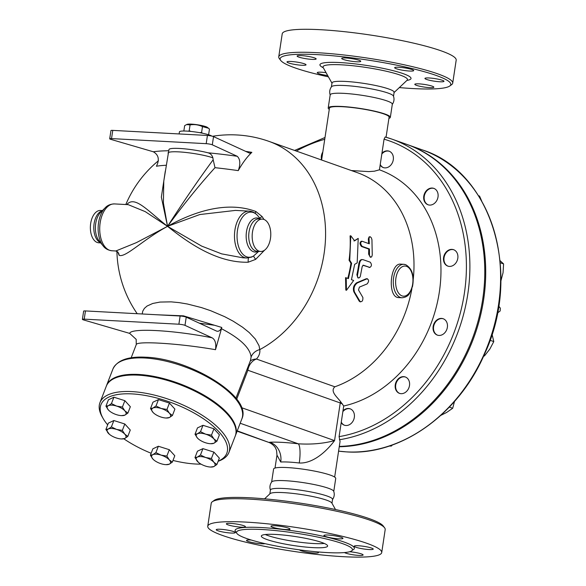 <?xml version="1.0" encoding="UTF-8"?>
<svg xmlns="http://www.w3.org/2000/svg" width="586" height="586" viewBox="0 0 586 586"><rect width="100%" height="100%" fill="white"/><g stroke="black" fill="none" stroke-linecap="round" stroke-linejoin="round"><path stroke-width="0.88" d="M433.684 87.395A9.632 1.319 8.6 0 1 423.326 86.926A9.632 1.319 8.6 0 1 414.793 84.311A9.632 1.319 8.6 0 1 414.961 84.113A9.632 1.319 8.6 0 1 425.319 84.582A9.632 1.319 8.6 0 1 433.852 87.197A9.632 1.319 8.6 0 1 433.684 87.395M442.342 80.289A9.632 1.319 8.6 0 1 443.983 81.308A9.632 1.319 8.6 0 1 437.156 81.542A9.632 1.319 8.6 0 1 426.571 79.44A9.632 1.319 8.6 0 1 424.931 78.421A9.632 1.319 8.6 0 1 431.75 78.187A9.632 1.319 8.6 0 1 442.342 80.289M405.973 68.108A9.632 1.319 8.6 0 1 413.709 70.591A9.632 1.319 8.6 0 1 402.392 70.188A9.632 1.319 8.6 0 1 394.656 67.705A9.632 1.319 8.6 0 1 405.973 68.108M345.887 57.985A9.632 1.319 8.6 0 1 355.783 59.384A9.632 1.319 8.6 0 1 360.764 61.318A9.632 1.319 8.6 0 1 356.588 61.772A9.632 1.319 8.6 0 1 346.685 60.373A9.632 1.319 8.6 0 1 341.711 58.439A9.632 1.319 8.6 0 1 345.887 57.985M297.27 55.846A9.632 1.319 8.6 0 1 307.628 56.315A9.632 1.319 8.6 0 1 316.162 58.93A9.632 1.319 8.6 0 1 315.993 59.127A9.632 1.319 8.6 0 1 305.636 58.666A9.632 1.319 8.6 0 1 297.109 56.044A9.632 1.319 8.6 0 1 297.27 55.846M288.62 62.951A9.632 1.319 8.6 0 1 286.979 61.933A9.632 1.319 8.6 0 1 293.798 61.698A9.632 1.319 8.6 0 1 304.383 63.801A9.632 1.319 8.6 0 1 306.031 64.819A9.632 1.319 8.6 0 1 299.204 65.053A9.632 1.319 8.6 0 1 288.62 62.951M327.684 75.55A9.632 1.319 8.6 0 1 324.988 75.133A9.632 1.319 8.6 0 1 317.246 72.657A9.632 1.319 8.6 0 1 326.05 72.664M278.738 56.827L282.218 33.849A87.973 12.013 8.6 0 1 371.004 35.123A87.973 12.013 8.6 0 1 456.186 60.16M280.723 60.446L279.324 58.585A87.973 12.013 8.6 0 1 278.738 56.82A87.973 12.013 8.6 0 1 367.532 58.102A87.973 12.013 8.6 0 1 452.714 83.139A87.973 12.013 8.6 0 1 451.63 84.648L449.748 86.01A86.296 11.786 -171.4 0 0 367.246 59.97A86.296 11.786 -171.4 0 0 280.723 60.446A86.296 11.786 -171.4 0 0 328.416 76.854M399.337 87.578A86.296 11.786 -171.4 0 0 413.408 88.589A86.296 11.786 -171.4 0 0 449.748 86.01M329.266 109.333A31.417 4.292 8.6 0 1 328.204 107.956L330.189 94.837A31.417 4.292 8.6 0 1 361.899 95.291A31.417 4.292 8.6 0 1 392.32 104.235L390.342 117.354A31.417 4.292 8.6 0 1 388.914 118.35M330.233 95.166C329.215 92.127 329.64 89.314 331.508 86.713A31.417 4.292 8.6 0 1 363.086 87.475A31.417 4.292 8.6 0 1 393.462 96.082C394.481 99.122 394.056 101.935 392.188 104.535M331.376 87.021L331.991 82.912A31.417 4.292 8.6 0 1 363.701 83.373A31.417 4.292 8.6 0 1 394.129 92.31L393.506 96.412M275.874 534.454A33.512 4.578 8.6 0 1 310.302 539.325A33.512 4.578 8.6 0 1 327.625 546.057A33.512 4.578 8.6 0 1 293.798 545.566A33.512 4.578 8.6 0 1 261.349 536.029A33.512 4.578 8.6 0 1 275.874 534.454M265.26 534.527A33.512 4.578 -171.4 0 0 294.421 541.464A33.512 4.578 -171.4 0 0 324.329 543.456M349.622 551.734A9.632 1.319 8.6 0 1 363.108 554.971A9.632 1.319 8.6 0 1 362.939 555.169A9.632 1.319 8.6 0 1 354.076 554.935A9.632 1.319 8.6 0 1 344.458 552.569M371.59 548.071A9.632 1.319 8.6 0 1 373.238 549.089A9.632 1.319 8.6 0 1 366.411 549.324A9.632 1.319 8.6 0 1 355.827 547.221A9.632 1.319 8.6 0 1 354.186 546.203A9.632 1.319 8.6 0 1 361.005 545.969A9.632 1.319 8.6 0 1 371.59 548.071M335.229 535.89A9.632 1.319 8.6 0 1 342.964 538.366A9.632 1.319 8.6 0 1 331.647 537.97A9.632 1.319 8.6 0 1 323.911 535.487A9.632 1.319 8.6 0 1 335.229 535.89M275.142 525.767A9.632 1.319 8.6 0 1 285.038 527.166A9.632 1.319 8.6 0 1 290.019 529.099A9.632 1.319 8.6 0 1 285.843 529.554A9.632 1.319 8.6 0 1 275.94 528.154A9.632 1.319 8.6 0 1 270.966 526.221A9.632 1.319 8.6 0 1 275.142 525.767M226.526 523.628A9.632 1.319 8.6 0 1 236.883 524.096A9.632 1.319 8.6 0 1 245.417 526.711A9.632 1.319 8.6 0 1 245.248 526.909A9.632 1.319 8.6 0 1 234.898 526.448A9.632 1.319 8.6 0 1 226.364 523.833A9.632 1.319 8.6 0 1 226.526 523.628M217.875 530.733A9.632 1.319 8.6 0 1 216.227 529.715A9.632 1.319 8.6 0 1 223.054 529.48A9.632 1.319 8.6 0 1 233.638 531.583A9.632 1.319 8.6 0 1 235.286 532.601A9.632 1.319 8.6 0 1 228.459 532.835A9.632 1.319 8.6 0 1 217.875 530.733M265.026 543.647A9.632 1.319 8.6 0 1 254.243 542.914A9.632 1.319 8.6 0 1 246.501 540.431A9.632 1.319 8.6 0 1 251.204 540.014M317.715 551.909A9.632 1.319 8.6 0 1 318.506 552.583A9.632 1.319 8.6 0 1 314.33 553.038A9.632 1.319 8.6 0 1 299.483 549.851M339.25 446.752A157.099 126.935 -70.5 0 0 481.084 313.144A157.099 126.935 -70.5 0 0 407.512 144.647A157.099 126.935 -70.5 0 0 407.043 144.486M327.061 552.576A58.651 8.006 8.6 0 1 266.798 544.05A58.651 8.006 8.6 0 1 236.495 532.271A58.651 8.006 8.6 0 1 295.688 533.128A58.651 8.006 8.6 0 1 352.472 549.815A58.651 8.006 8.6 0 1 327.061 552.576M343.594 556.7A87.973 12.013 8.6 0 1 253.211 543.918A87.973 12.013 8.6 0 1 207.752 526.243A87.973 12.013 8.6 0 1 296.531 527.525A87.973 12.013 8.6 0 1 381.72 552.554A87.973 12.013 8.6 0 1 343.594 556.7M207.752 526.243L211.224 503.264A87.973 12.013 8.6 0 1 212.3 501.755A87.973 12.013 8.6 0 1 300.003 504.546A87.973 12.013 8.6 0 1 384.614 527.818A87.973 12.013 8.6 0 1 385.192 529.576L381.72 552.554M384.614 527.818L383.215 525.957A86.296 11.786 -171.4 0 0 300.215 503.132A86.296 11.786 -171.4 0 0 214.183 500.393L212.3 501.755M270.468 490.321C269.45 487.281 269.875 484.468 271.75 481.868A31.417 4.292 8.6 0 1 303.321 482.63A31.417 4.292 8.6 0 1 333.705 491.236C334.723 494.269 334.298 497.089 332.423 499.69M269.846 493.866L270.432 489.984A31.417 4.292 8.6 0 1 302.134 490.445A31.417 4.292 8.6 0 1 332.562 499.382L331.976 503.264M264.601 498.818L270.051 493.668A31.417 4.292 8.6 0 1 301.519 494.547A31.417 4.292 8.6 0 1 331.837 503.008L335.514 509.549M354.64 240.839L358.222 238.392L357.189 262.88L354.655 264.367L351.454 279.683L353.658 280.467L346.451 290.304L346.216 277.83L348.428 278.614L351.629 263.297L349.747 260.25L350.772 235.755L354.64 240.839M353.944 240.971L358.222 238.392M347.784 278.387A113.948 92.068 -70.5 0 0 350.948 263.26L349.058 260.228A113.948 92.068 -70.5 0 0 350.076 235.916L350.772 235.755M349.058 260.228L349.747 260.25M350.948 263.26L351.629 263.297M346.451 290.304L345.813 290.07L345.55 277.683L346.216 277.83M359.233 301.189L359.848 301.46C362.016 302.164 363.027 300.845 362.88 297.49L358.5 289.997L359.401 287.111L367.122 283.924C369.129 281.353 369.063 279.661 366.931 278.848L357.321 282.935C354.332 285.236 353.387 288.261 354.479 292.018L360.331 301.929L359.233 301.189L353.841 291.799C352.743 288.063 353.68 285.06 356.662 282.782L366.257 278.738L367.481 278.768L366.257 278.738M369.019 238.78L369.275 237.162L370.206 236.744L371.334 237.813L371.942 239.689L372.257 255.086L371.671 256.858L370.484 257.086L369.495 255.555L369.422 248.955L362.185 246.391C360.287 243.996 360.251 242.282 362.082 241.242L369.319 243.805L369.019 238.78L368.323 238.963L369.077 236.942L369.773 236.737M360.939 241.351L362.082 241.242M368.609 243.549A113.948 92.068 -70.5 0 0 368.323 238.963M371.011 257.217L370.323 257.269L368.623 254.126A113.948 92.068 -70.5 0 0 368.726 249.065L361.489 246.501C359.592 244.12 359.555 242.421 361.386 241.388M368.726 249.065L369.422 248.955M368.982 267.399L369.671 267.421C371.788 266.359 371.985 264.616 370.271 262.213L363.034 259.649C361.247 259.327 360.068 260.719 359.504 263.825L357.467 275.391L357.65 277.053L358.383 277.918L359.408 277.757L360.28 276.555L362.199 266.513L363.364 265.194L369.934 267.472L362.88 265.246M363.034 259.649L361.716 259.561M358.573 277.976L357.907 277.859L356.881 274.731A113.948 92.068 -70.5 0 0 358.815 263.803C359.379 260.719 360.551 259.342 362.346 259.664M402.011 297.776L398.971 297.607C387.097 298.076 389.976 262.587 400.765 264.147L403.805 264.308A16.76 9.603 93.1 0 0 393.323 280.526A16.76 9.603 93.1 0 0 402.011 297.776C405.754 297.373 408.288 295.871 409.621 293.271L412.515 286.466C414.441 275.772 412.17 268.513 405.702 264.689L403.805 264.308A16.76 9.603 93.1 0 1 405.395 264.63M208.601 134.765L209.466 129.088L208.433 128.209L202.478 126.62C198.537 124.759 194.398 124.188 190.069 124.906L186.59 124.569L184.649 125.66L183.843 131.015M186.59 124.569L187.234 124.327A10.475 1.428 8.6 0 1 197.453 124.774A10.475 1.428 8.6 0 1 207.341 127.367L208.433 128.209M199.562 132.663L201.599 132.443L202.507 133.234M188.472 131.213L189.19 130.729L190.933 131.44M201.599 132.443L202.478 126.62M189.19 130.729L190.069 124.906M198.434 462.354L194.97 457.593L197.416 457.073A10.057 4.065 -158.9 0 0 197.409 461.38A10.057 4.065 -158.9 0 0 198.486 462.405A10.057 4.065 -158.9 0 0 205.627 466.119A10.057 4.065 -158.9 0 0 210.535 467.049A10.057 4.065 -158.9 0 0 213.853 466.566L210.535 467.049M200.456 455.014L205.642 457.512A10.057 4.065 -158.9 0 0 197.416 457.073L200.456 455.014L202.924 448.634L213.883 452.092L211.421 458.472L213.861 462.259A10.057 4.065 -158.9 0 0 205.642 457.512L211.421 458.472M216.893 464.508L213.853 466.566A10.057 4.065 -158.9 0 0 213.861 462.259L216.893 464.508L219.354 458.127L213.883 452.092M152.851 454.685L155.898 452.626L161.084 455.124A10.057 4.065 -158.9 0 0 152.851 454.685A10.057 4.065 -158.9 0 0 152.843 458.992L150.404 455.205L152.851 454.685M166.856 456.084L169.295 459.871A10.057 4.065 -158.9 0 0 161.084 455.124L166.856 456.084L169.317 449.704L174.789 455.74L172.328 462.12L169.288 464.178A10.057 4.065 -158.9 0 0 169.295 459.871L172.328 462.12M153.869 459.966L152.843 458.992A10.057 4.065 -158.9 0 0 153.92 460.017A10.057 4.065 -158.9 0 0 161.062 463.731A10.057 4.065 -158.9 0 0 165.97 464.661A10.057 4.065 -158.9 0 0 169.288 464.178L165.97 464.661M116.57 429.413L122.349 430.38L124.789 434.16A10.057 4.065 -158.9 0 0 116.57 429.413A10.057 4.065 -158.9 0 0 108.344 428.974L111.391 426.923L116.57 429.413M127.821 436.409L124.781 438.467A10.057 4.065 -158.9 0 0 124.789 434.16L127.821 436.409L130.282 430.029L124.811 423.993L122.349 430.38M124.781 438.467L121.463 438.951A10.057 4.065 -158.9 0 0 124.781 438.467M109.362 434.255L105.898 429.494L108.344 428.974A10.057 4.065 -158.9 0 0 108.337 433.281A10.057 4.065 -158.9 0 0 109.414 434.307A10.057 4.065 -158.9 0 0 116.555 438.028A10.057 4.065 -158.9 0 0 121.463 438.951M124.847 410.837L127.88 413.093L124.833 415.144A10.057 4.065 -158.9 0 0 124.847 410.837A10.057 4.065 -158.9 0 0 116.629 406.091L122.408 407.058L124.847 410.837M124.833 415.144L121.522 415.635A10.057 4.065 -158.9 0 0 124.833 415.144M109.414 410.94L108.388 409.958A10.057 4.065 -158.9 0 0 109.472 410.984A10.057 4.065 -158.9 0 0 116.607 414.705A10.057 4.065 -158.9 0 0 121.522 415.635M108.403 405.651L111.443 403.6L116.629 406.091A10.057 4.065 -158.9 0 0 108.403 405.651A10.057 4.065 -158.9 0 0 108.388 409.958L105.949 406.171L108.403 405.651M169.398 417.532L166.087 418.023A10.057 4.065 -158.9 0 0 169.398 417.532A10.057 4.065 -158.9 0 0 169.405 413.225L172.438 415.481L169.398 417.532M153.979 413.328L152.953 412.346A10.057 4.065 -158.9 0 0 154.037 413.372A10.057 4.065 -158.9 0 0 161.172 417.093A10.057 4.065 -158.9 0 0 166.087 418.023M150.514 408.567L152.968 408.039A10.057 4.065 -158.9 0 0 152.953 412.346L150.514 408.567L152.975 402.179L158.469 399.608L169.435 403.065L166.966 409.446L169.405 413.225A10.057 4.065 -158.9 0 0 161.194 408.479L166.966 409.446M156.008 405.988L161.194 408.479A10.057 4.065 -158.9 0 0 152.968 408.039L156.008 405.988L158.469 399.608M202.924 448.634L197.431 451.213L194.97 457.593M155.898 452.626L158.359 446.246L152.865 448.825L150.404 455.205M111.391 426.923L113.852 420.536L108.359 423.114L105.898 429.494M113.852 420.536L124.811 423.993M105.949 406.171L108.417 399.791L113.904 397.213L111.443 403.6M113.904 397.213L124.869 400.678L122.408 407.058M124.869 400.678L130.341 406.706L127.88 413.093M169.435 403.065L174.899 409.094L172.438 415.481M158.359 446.246L169.317 449.704M198.486 439.031L197.46 438.057A10.057 4.065 -158.9 0 0 198.544 439.082A10.057 4.065 -158.9 0 0 205.679 442.804A10.057 4.065 -158.9 0 0 210.594 443.727A10.057 4.065 -158.9 0 0 213.905 443.243L210.594 443.727M195.021 434.27L197.475 433.75A10.057 4.065 -158.9 0 0 197.46 438.057L195.021 434.27L197.482 427.89L202.976 425.311L200.515 431.699L205.701 434.189A10.057 4.065 -158.9 0 0 197.475 433.75L200.515 431.699M213.919 438.936L216.945 441.185L213.905 443.243A10.057 4.065 -158.9 0 0 213.919 438.936A10.057 4.065 -158.9 0 0 205.701 434.189L211.48 435.156L213.919 438.936M202.976 425.311L213.941 428.769L219.413 434.805L216.945 441.185M213.941 428.769L211.48 435.156M237.242 430.857L269.018 442.474C274.021 444.613 275.735 448.312 275.647 448.283L276.548 450.444L276.973 455.139L280.745 462.01A30.164 4.117 8.6 0 1 299.256 462.999C313.268 463.76 326.937 450.854 334.555 440.606C323.582 443.558 311.481 444.627 298.252 443.807A46.917 6.409 -171.4 0 0 269.457 442.269A16.76 13.983 -93.4 0 1 280.745 462.01M250.259 361.042A12.57 10.812 -133.4 0 1 256.434 359.028C259.093 356.112 260.213 352.962 259.788 349.593L259.041 345.703L255.254 338.979L249.248 332.57L242.582 327.222L233.162 321.172L224.658 316.667L210.645 310.69L201.416 307.569L187.352 304.002L179.06 302.61L171.112 301.856L160 302.068L152.734 303.475L147.071 306.024L144.368 308.404L142.764 311.137L142.2 313.971M247.087 369.261A12.57 5.084 -158.9 0 0 247.871 370.249L340.246 402.956A12.57 10.152 109.5 0 1 340.525 401.571C336.877 396.729 329.889 391.353 334.855 386.789A113.948 92.068 -70.5 0 0 411.907 288.583M413.24 279.214A113.948 92.068 -70.5 0 0 357.277 172.636L268.857 141.336A113.948 113.948 0 0 0 212.564 136.274M106.432 385.852A69.126 27.974 21.1 0 1 106.564 385.493A69.126 27.974 21.1 0 1 138.479 374.447A69.126 27.974 21.1 0 1 207.993 397.586A69.126 27.974 21.1 0 1 235.543 435.252A69.126 27.974 21.1 0 1 235.404 435.61M107.685 424.857A67.449 27.293 21.1 0 1 103.107 418.455A67.449 27.293 21.1 0 1 132.099 393.902A67.449 27.293 21.1 0 1 209.532 423.18A67.449 27.293 21.1 0 1 218.182 461.167M201.035 464.134A67.449 27.293 21.1 0 1 172.98 460.435M151.151 453.271A67.449 27.293 21.1 0 1 123.836 438.819M218.139 461.277A69.126 27.974 -158.9 0 0 228.928 452.414A69.126 27.974 -158.9 0 0 201.372 414.742A69.126 27.974 -158.9 0 0 131.865 391.602A69.126 27.974 -158.9 0 0 99.95 402.648A69.126 27.974 -158.9 0 0 102.147 416.763L103.107 418.455M99.95 402.648L106.293 386.211A69.126 27.974 21.1 0 1 138.208 375.157A69.126 27.974 21.1 0 1 207.715 398.304A69.126 27.974 21.1 0 1 235.272 435.969L228.928 452.414M342.861 411.628A8.695 7.025 109.5 0 1 350.347 408.896M344.546 425.275A8.695 7.025 109.5 0 1 341.279 422.103M399.711 393.433A8.695 7.025 109.5 0 1 396.041 389.258A8.695 7.025 109.5 0 1 397.821 380.05A8.695 7.025 109.5 0 1 405.512 377.054M437.588 335.199A8.695 7.025 109.5 0 1 436.05 334.276A8.695 7.025 109.5 0 1 434.519 323.721A8.695 7.025 109.5 0 1 443.39 318.813M448.026 266.169A8.695 7.025 109.5 0 1 444.54 255.716A8.695 7.025 109.5 0 1 453.828 249.783M428.234 204.836A8.695 7.025 109.5 0 1 424.747 194.384A8.695 7.025 109.5 0 1 434.036 188.458M383.508 167.647A8.695 7.025 109.5 0 1 380.241 164.468M381.823 154.001A8.695 7.025 109.5 0 1 389.309 151.269M389.192 446.071L391.375 446.056L392.32 445.001M440.87 415.349L446.635 412.456L452.7 408.259L454.487 401.469M483.67 355.995L484.417 355.98L489.845 349.051L493.778 341.594L492.042 334.166M500.854 281.119L503.052 272.724L503.594 263.927L500.07 260.66M481.641 200.903L479.531 196.076L478.52 195.717M390.335 445.69L391.375 446.056M449.359 407.072L452.7 408.259M490.006 340.261L493.778 341.594M483.78 355.753L484.417 355.98M500.261 262.748L503.594 263.927M321.809 158.681A8.695 7.025 109.5 0 1 322.593 153.488M321.619 159.927A8.695 7.025 109.5 0 1 322.82 151.964M339.301 446.407A157.099 126.935 -70.5 0 0 480.278 312.235A157.099 126.935 -70.5 0 0 406.581 144.317L391.69 139.043A157.099 126.935 -70.5 0 0 385.17 136.978L384.064 139.182L379.435 169.815L374.395 171.193L368.799 171.603L351.402 170.555M116.753 251.277A5.025 4.9 -59 0 1 116.768 251.284L116.768 251.284A5.025 4.9 -59 0 1 119.105 255.298C125.279 258.133 142.867 239.689 167.545 226.343L136.421 242.619L115.845 250.984L118.013 252.368M103.165 245.93L99.188 241.029A17.06 9.779 93.1 0 1 100.733 212.242L105.209 207.796A22.598 12.951 93.1 0 0 103.165 245.93C105.077 248.603 108 250.222 111.933 250.771A23.462 13.449 93.1 0 1 99.766 226.628A23.462 13.449 93.1 0 1 114.446 203.921L128.195 204.653L145.233 211.627L167.545 226.343C147.291 210.433 134.78 195.314 126.774 204.58M117.808 251.987L119.105 255.298M260.44 219.01L257.979 215.985C255.628 213.055 252.713 211.443 249.211 211.143A23.462 13.449 93.1 0 0 234.532 233.843A23.462 13.449 93.1 0 0 246.699 257.994L242.816 257.789L221.618 253.863L201.679 246.113L167.545 226.343C187.286 242.069 216.234 263.011 248.178 262.22A5.025 0.74 86.9 0 1 248.508 257.935M248.178 262.22L255.657 259.371A5.025 0.586 51.9 0 1 253.621 255.95L251.555 257.122L246.699 257.994M258.704 251.365L253.621 255.95A22.598 12.951 93.1 0 1 237.279 231.829A22.598 12.951 93.1 0 1 257.979 215.985M255.657 259.371L264.55 250.2M263.986 219.464L262.125 216.586A5.025 0.418 -34.5 0 1 259.613 217.992M262.125 216.586L255.848 211.495A5.025 0.44 -67.9 0 0 255.232 213.348M255.848 211.495C225.735 200.192 191.71 212.813 167.545 226.343L199.775 214.549L235.491 210.403M252.471 232.107A16.203 9.288 93.1 0 0 260.602 251.467A16.203 9.288 93.1 0 0 270.747 235.792A16.203 9.288 93.1 0 0 262.338 219.113A16.203 9.288 93.1 0 0 252.471 232.107M165.311 171.061L161.355 197.123L167.545 226.343C183.499 204.543 199.321 184.993 215.003 167.684A92.647 12.65 8.6 0 1 238.253 170.629C240.612 164.021 240.282 159.238 237.242 156.279A99.459 13.581 -171.4 0 0 207.949 152.792A24.473 3.34 -171.4 0 0 183.03 148.698A24.473 3.34 -171.4 0 0 168.966 149.511L163.787 181.111L163.399 202.961L167.545 226.343C183.499 201.606 198.705 179.411 213.165 159.773L212.894 157.832C212.073 155.092 210.425 153.407 207.949 152.792M168.541 150.763A99.459 13.581 -171.4 0 0 153.334 151.781C158.652 154.865 159.685 159.685 156.425 166.241A92.647 12.65 8.6 0 1 166.182 165.274M249.739 153.158L251.855 152.353A70.203 9.588 -171.4 0 0 245.68 151.378M251.855 152.353A108.212 45.898 94.9 0 0 238.253 170.629M102.44 210.542L100.543 210.44A16.203 9.288 93.1 0 0 90.676 223.434A16.203 9.288 93.1 0 0 98.807 242.794L100.704 242.897M340.525 401.571L343.711 406.01L339.082 436.643L340.048 441.478L334.665 477.07M342.986 410.823A8.695 7.025 109.5 0 1 350.12 408.808A8.695 7.025 109.5 0 1 353.834 419.342A8.695 7.025 109.5 0 1 344.319 425.194A8.695 7.025 109.5 0 1 341.199 422.631M395.572 389.089A8.695 7.025 109.5 0 1 397.447 379.765A8.695 7.025 109.5 0 1 405.278 376.966A8.695 7.025 109.5 0 1 408.999 387.507A8.695 7.025 109.5 0 1 399.476 393.36A8.695 7.025 109.5 0 1 395.572 389.089M435.581 334.108A8.695 7.025 109.5 0 1 434.123 323.421A8.695 7.025 109.5 0 1 443.155 318.733A8.695 7.025 109.5 0 1 446.876 329.266A8.695 7.025 109.5 0 1 437.354 335.119A8.695 7.025 109.5 0 1 435.581 334.108M449.403 266.41A8.695 7.025 109.5 0 1 447.792 266.088A8.695 7.025 109.5 0 1 444.071 255.547A8.695 7.025 109.5 0 1 453.601 249.702A8.695 7.025 109.5 0 1 457.607 259.268A8.695 7.025 109.5 0 1 449.403 266.41M433.34 204.133A8.695 7.025 109.5 0 1 428 204.763A8.695 7.025 109.5 0 1 424.279 194.222A8.695 7.025 109.5 0 1 433.801 188.37A8.695 7.025 109.5 0 1 438.123 195.717A8.695 7.025 109.5 0 1 433.34 204.133M381.947 153.195A8.695 7.025 109.5 0 1 389.082 151.181A8.695 7.025 109.5 0 1 391.69 163.963A8.695 7.025 109.5 0 1 383.273 167.567A8.695 7.025 109.5 0 1 380.16 165.003M339.382 439.756A157.099 126.935 -70.5 0 0 467.13 298.164A157.099 126.935 -70.5 0 0 391.69 139.043L385.17 136.978M153.334 151.781L110.879 139.38A4.19 0.571 8.6 0 1 109.707 138.794A4.19 0.571 8.6 0 1 111.523 138.596L206.191 143.665A4.19 0.571 8.6 0 1 212.3 144.815L237.242 156.279M215.003 167.684L213.165 159.773M157.612 314.799L183.447 315.839L221.772 327.457C220.292 330.643 218.497 331.83 216.395 331.009L217.054 331.229M213.971 325.201L199.365 323.186M221.772 327.457L221.464 328.695C240.172 338.481 250.054 347.908 251.116 356.977L250.478 360.463L235.916 398.209M221.464 328.695L215.509 349.695C216.329 343.543 215.187 339.58 212.088 337.807C173.661 330.108 130.531 327.794 129.682 333.39L136.186 339.36M136.179 339.338L136.26 344.597C136.421 340.678 180.539 343.521 215.509 349.695M251.116 356.977A12.57 11.515 178.6 0 1 259.788 349.593A113.948 92.068 -70.5 0 0 325.464 239.469A113.948 92.068 -70.5 0 0 268.857 141.336M129.682 333.39L83.571 319.927A4.19 0.571 8.6 0 1 82.406 319.341A4.19 0.571 8.6 0 1 84.216 319.143L178.884 324.212A4.19 0.571 8.6 0 1 184.993 325.362L212.088 337.807M249.197 152.99L213.538 136.611A4.19 0.571 -171.4 0 0 207.429 135.461L112.768 130.385A4.19 0.571 -171.4 0 0 110.952 130.583L109.707 138.794M216.395 331.009L186.231 317.158A4.19 0.571 -171.4 0 0 180.129 316.008L85.461 310.932A4.19 0.571 -171.4 0 0 83.644 311.129L82.406 319.341M211.912 136.113A16.76 2.285 -171.4 0 0 186.692 131.096A16.76 2.285 -171.4 0 0 179.426 131.887L179.118 133.945M241.542 407.673L334.555 440.606L340.246 402.956L342.583 404.084M299.256 462.999A16.76 3.824 96.7 0 0 298.252 443.807L240.179 423.246M328.204 107.956A31.417 4.292 8.6 0 1 359.914 108.41A31.417 4.292 8.6 0 1 390.342 117.354M321.604 160.007L329.449 108.146A30.164 4.117 8.6 0 1 359.892 108.578A30.164 4.117 8.6 0 1 389.097 117.163L386.064 137.234M271.633 482.014L273.596 469.049A31.417 4.292 8.6 0 1 305.306 469.503A31.417 4.292 8.6 0 1 335.727 478.447L333.771 491.412M379.435 169.815A124.005 100.191 109.5 0 1 439.332 292.077A124.005 100.191 109.5 0 1 343.711 406.01M323.289 67.756A46.052 6.285 8.6 0 1 366.418 65.405A46.052 6.285 8.6 0 1 406.926 80.407M393.88 92.734L407.153 80.187A42.727 5.838 -171.4 0 0 366.111 67.456A42.727 5.838 -171.4 0 0 323.135 67.478L323.025 67.243M346.7 451.887A157.099 126.935 109.5 0 1 338.591 451.139L346.861 451.916C400.582 455.703 458.589 414.441 484.41 354.347C522.485 273.735 491.757 171.735 422.403 149.921A157.099 126.935 109.5 0 1 494.928 322.805A157.099 126.935 109.5 0 1 346.7 451.887M352.391 550.093A60.321 8.241 -171.4 0 0 295.967 531.26A60.321 8.241 -171.4 0 0 236.488 532.564M356.662 282.782L357.321 282.935M353.841 291.799L354.479 292.018M361.489 246.501L362.185 246.391M368.623 254.126L369.319 254.053M358.815 263.803L359.504 263.825M356.881 274.731L357.555 274.834M406.516 266.344A15.082 8.644 -86.9 0 1 410.42 291.066A15.082 8.644 -86.9 0 1 395.909 285.931A15.082 8.644 -86.9 0 1 406.516 266.344M334.855 386.789L256.434 359.028A12.57 10.152 109.5 0 0 247.871 370.249L236.7 399.205M296.326 151.056A154.579 124.899 109.5 0 1 324.739 139.3M102.14 210.843A16.203 9.288 93.1 0 0 94.104 223.618A16.203 9.288 93.1 0 0 100.44 242.575M262.338 219.113L258.909 218.93A16.203 9.288 93.1 0 0 249.043 231.924A16.203 9.288 93.1 0 0 257.173 251.284L260.602 251.467M259.891 218.981A17.06 9.779 93.1 0 0 246.193 234.473A17.06 9.779 93.1 0 0 258.155 251.335M144.823 358.002A69.126 27.974 21.1 0 1 214.337 381.149A69.126 27.974 21.1 0 1 241.886 418.814C252.522 396.678 189.586 358.551 145.702 357.204C128.056 356.295 117.127 360.244 112.908 369.055A69.126 27.974 21.1 0 1 144.823 358.002M384.064 139.182A154.579 124.899 109.5 0 1 464.354 293.418A154.579 124.899 109.5 0 1 339.082 436.643M111.523 138.596L112.768 130.385M207.429 135.461L206.191 143.665M212.3 144.815L213.538 136.611M212.894 157.832A24.861 3.391 -171.4 0 0 185.579 152.433A24.861 3.391 -171.4 0 0 168.028 153.049M84.216 319.143L85.461 310.932M180.129 316.008L178.884 324.212M184.993 325.362L186.231 317.158M456.186 60.153L452.714 83.131M332.101 83.395L323.135 67.478M407.512 144.647L422.403 149.921M237.118 431.179L269.018 442.474M497.426 313.056L500.144 310.983L500.349 308.177L498.657 306.038M114.446 203.921C110.476 204.045 107.399 205.342 105.209 207.796M111.933 250.771L115.86 250.984M249.211 211.143L235.462 210.403M158.425 160.762A113.948 113.948 0 0 0 125.814 204.529M116.914 251.379A113.948 113.948 0 0 0 137.212 313.708M235.543 435.252L241.886 418.814M106.564 385.493L112.908 369.055M350.582 408.969L350.113 408.808M344.78 425.363L344.312 425.194M405.746 377.135L405.278 376.966M399.945 393.521L399.476 393.36M443.624 318.894L443.155 318.733M448.261 266.256L447.792 266.088M454.062 249.863L453.593 249.695M428.461 204.924L428 204.763M434.27 188.531L433.801 188.37M383.742 167.735L383.273 167.567M389.543 151.342L389.082 151.181M325.01 137.498L294.582 150.441M136.26 344.597L131.169 357.797M275.017 468.053L276.973 455.139"/></g></svg>
